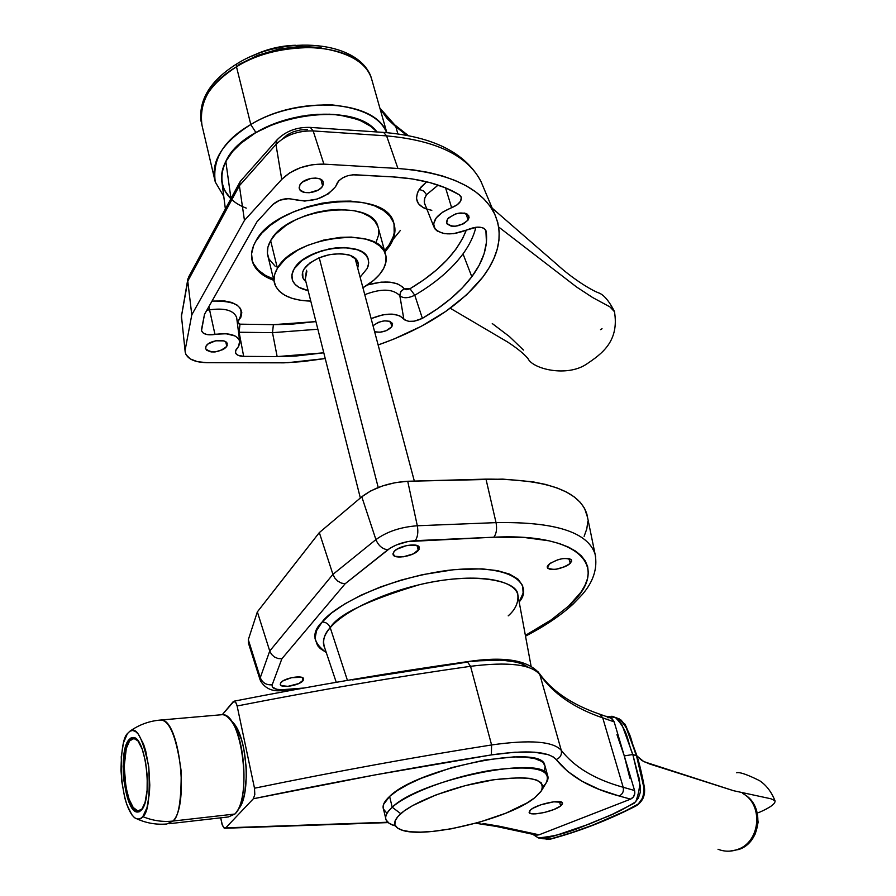 <?xml version="1.0" encoding="UTF-8"?>
<svg xmlns="http://www.w3.org/2000/svg" width="896" height="896" viewBox="0 0 896 896"><rect width="100%" height="100%" fill="white"/><g stroke="black" fill="none" stroke-linecap="round" stroke-linejoin="round"><path stroke-width="1.34" d="M525.381 635.41L551.275 619.83L568.624 606.066L573.171 604.027L568.624 606.066L580.877 592.278L584.886 585.536L587.395 578.973L588.325 572.656L587.653 566.653L585.323 561.03L581.336 555.845L575.691 551.174L568.389 547.075L559.485 543.603L549.046 540.814L523.869 537.432L493.808 537.208L407.77 541.565L396.491 544.914L390.219 548.094L345.139 583.766L281.882 658.762L272.182 684.802L272.395 687.109L276.842 689.315L282.038 689.718L303.778 688.038L285.096 689.573L283.494 690.357L285.096 689.573C275.8 690.088 271.488 688.498 272.182 684.802C266.392 685.216 262.427 682.842 260.277 677.678L269.741 651.011L332.931 574.381L375.917 539.605C386.926 531.608 400.725 526.994 417.312 525.762L496.037 522.626C554.915 521.618 587.933 532.123 595.078 554.165L595.65 556.842M508.211 615.854C515.424 609.605 518.627 602.515 517.81 594.586C514.192 579.958 479.651 573.787 435.512 581.426C391.418 588.974 345.934 609.213 330.232 627.67L347.424 680.366L330.232 627.67C328.686 623.974 325.998 622.082 322.134 622.003L316.523 630.706L315.022 638.658L317.565 645.579L320.298 648.581L326.256 652.501C312.648 642.6 311.27 632.43 322.134 622.003C325.998 622.082 328.686 623.974 330.232 627.67C324.15 633.942 322.302 640.651 324.677 647.786L336.246 682.293M570.293 563.382C560.694 569.43 553.034 570.842 547.31 567.616L549.909 563.416L558.197 559.608L562.99 558.566L568.949 558.566L571.211 559.597L571.682 561.299L568.971 564.48L565.298 566.563L556.002 569.274L550.077 569.296L547.781 568.288L547.254 566.608L548.587 564.525C558.197 558.432 565.869 556.998 571.626 560.224L570.293 563.382L568.859 558.544L570.293 563.382M302.971 680.803C299.331 685.485 281.131 688.531 280.291 684.589L280.93 682.573L283.326 680.702L291.536 677.678L301.526 677.286L303.419 678.35L303.565 679.907L298.838 683.547L287.907 686.347L281.31 685.619L280.224 684.298L280.93 682.573C284.469 677.869 302.859 674.789 303.643 678.742L302.971 680.803L302.221 677.522L302.971 680.803M418.298 550.435C413.683 556.259 394.274 559.485 393.075 554.613L394.016 551.566L396.95 549.203L406.426 545.608L415.755 545.182L418.533 546.325L419.104 549.27L413.314 553.874L403.402 556.786L395.091 556.326L392.952 553.84L394.016 551.566C398.507 545.72 418.163 542.45 419.294 547.333L418.298 550.435L416.998 545.518L418.298 550.435M518.123 596.288L517.81 594.586C517.384 580.418 473.446 571.592 419.317 584.73C367.517 600.376 337.826 614.678 330.232 627.67C323.747 635.331 321.888 642.04 324.677 647.786M573.138 604.061L581.795 595.067C593.342 582.008 597.766 568.366 595.078 554.165L586.869 514.125C579.387 490.571 545.765 478.901 485.99 479.125L496.037 522.626L485.99 479.125L407.725 481.264L417.312 525.762L407.725 481.264C389.245 482.451 373.934 487.614 361.794 496.787L375.917 539.605L361.794 496.787L319.323 532.594L332.931 574.381L319.323 532.594L257.354 611.89L269.741 651.011L257.354 611.89L248.315 639.699L260.277 677.678L248.315 639.699L248.461 643.194L260.053 679.706M283.494 690.357C273 692.082 265.294 688.856 260.366 680.669L260.277 677.678L260.411 680.77M322.134 622.003L331.733 612.898L345.016 603.77L361.469 595L380.43 586.992L401.083 580.104L422.52 574.661L454.048 569.666L482.104 568.859L497.56 570.651L509.712 574.179L518.157 579.264L522.648 585.648L523.13 593.051L519.176 601.966C532.829 587.059 517.317 562.318 447.272 570.416C377.261 580.272 330.646 609.47 322.134 622.003M584.125 536.346L586.79 528.909L587.787 521.718M587.53 517.317L584.562 508.368L580.272 502.354L574.202 496.888L566.362 492.027L556.786 487.85L545.541 484.422L532.706 481.79L502.79 479.114L407.725 481.264L395.192 482.653L382.357 486.002L370.754 490.907L361.794 496.787L319.323 532.594L257.354 611.89L248.315 639.699L248.797 643.787M528.17 667.184L520.822 663.454L515.906 662.077L503.798 660.374M496.709 660.083L489.026 660.162M480.827 660.632L472.192 661.483M415.24 540.658L493.808 537.208C496.44 533.77 497.179 528.909 496.037 522.626L417.312 525.762C418.41 532.179 417.715 537.152 415.24 540.658C417.715 537.152 418.41 532.179 417.312 525.762C400.725 526.994 386.926 531.608 375.917 539.605C378.347 545.563 382.29 548.968 387.744 549.83C395.08 544.566 404.242 541.509 415.24 540.658M594.91 553.594C587.294 531.922 554.333 521.595 496.037 522.626C497.179 528.909 496.44 533.77 493.808 537.208C583.016 532.818 611.296 568.736 568.624 606.066M345.139 583.766L387.744 549.83C382.29 548.968 378.347 545.563 375.917 539.605L332.931 574.381L334.802 578.043L337.747 581.078L341.365 583.083L345.139 583.766L341.365 583.083L337.747 581.078L334.802 578.043L332.931 574.381L269.741 651.011L271.522 654.36L274.422 656.981L278.04 658.526L281.882 658.762L345.139 583.766M272.182 684.802L281.882 658.762L278.04 658.526L274.422 656.981L271.522 654.36L269.741 651.011L260.277 677.678C262.427 682.842 266.392 685.216 272.182 684.802M560.683 805.952C553.907 811.496 530.006 816.458 529.133 812.47L530.88 809.592C537.488 804.014 561.781 798.963 562.542 802.984L560.683 805.952L559.485 801.64L560.683 805.952L553.885 809.514L544.421 812.482L535.427 813.87L531.194 813.658L529.166 812.549L529.682 810.701L532.661 808.394L540.736 804.854L553.627 801.819L561.882 802.29L562.554 803.824L560.683 805.952M533.669 833.84L536.805 835.162L539.09 834.803L630.605 799.142L633.539 796.802L634.85 793.117L634.57 790.518L614.174 721.885L612.203 718.872L609.885 717.774L611.262 718.256L614.174 721.885L634.57 790.518L623.19 787.27L602.739 717.875L614.174 721.885L602.739 717.875L623.19 787.27C594.989 779.486 574.347 767.166 561.266 750.322L539.851 674.666C553.437 693.818 574.392 708.221 602.739 717.875L599.794 714.213L598.405 713.72L599.794 714.213L602.739 717.875C574.392 708.221 553.437 693.818 539.851 674.666C531.496 664.373 508.39 661.595 470.546 666.299L491.59 744.957C529.95 739.502 553.179 741.294 561.266 750.322L539.851 674.666L538.373 672L539.851 674.666C531.496 664.373 508.39 661.595 470.546 666.299C396.334 676.816 318.517 690.043 237.126 705.981L254.498 788.211L254.811 794.562L253.344 798.762L225.747 827.837L224.101 828.061L222.085 824.477L220.685 817.824L222.51 825.709L224.672 828.285L387.733 822.237L225.747 827.837L253.344 798.762C336.459 781.558 415.811 766.942 491.366 754.914L375.211 774.883L253.344 798.762L254.811 794.562L254.498 788.211C337.288 771.221 416.315 756.795 491.59 744.957L470.546 666.299L467.286 661.674L470.546 666.299C396.334 676.816 318.517 690.043 237.126 705.981L254.498 788.211C337.288 771.221 416.315 756.795 491.59 744.957L491.366 754.914L491.59 744.957C529.95 739.502 553.179 741.294 561.266 750.322C562.038 754.701 560.336 757.77 556.158 759.528L553.101 756.84L548.397 754.69L534.341 752.17L514.864 752.214L491.366 754.914C526.938 749.773 548.531 751.307 556.158 759.528C560.336 757.77 562.038 754.701 561.266 750.322C574.347 767.166 594.989 779.486 623.19 787.27C623.974 791.302 622.642 794.214 619.181 796.006L599.267 789.41L581.941 781.189L567.482 771.266L556.158 759.528C569.565 776.238 590.576 788.402 619.181 796.006C622.642 794.214 623.974 791.302 623.19 787.27L634.57 790.518C635.354 794.506 634.032 797.373 630.605 799.142L619.181 796.006L630.605 799.142L539.09 834.803L499.722 826.302L539.09 834.803L535.315 834.837L497.426 826.683M608.966 717.662L607.79 717.752M527.856 666.949L523.096 664.328L516.813 662.29L509.074 660.89L500.013 660.162L478.587 660.822M466.626 662.211L352.486 679.941M234.058 701.176L222.32 714.627L233.475 701.366L235.782 702.397L237.126 705.981L236.309 703.371L234.058 701.176C315.47 685.25 393.322 672.067 467.589 661.629C504.078 656.107 528.013 660.061 539.403 673.512C552.059 691.174 572.197 704.738 599.794 714.213L611.262 718.256M495.824 826.325L499.722 826.302L483.045 823.491L499.722 826.302L495.858 826.347L475.698 823.256M142.162 808.864L140.056 810.589L137.805 810.925L133.202 807.475L129.046 799.109L125.955 787.147L124.197 766.45L126.302 748.44L129.584 740.914L134.086 738.45L138.029 740.925L133.851 738.438L131.634 738.998L129.584 740.914C118.955 753.01 125.776 811.104 137.973 810.958L142.162 808.864L143.102 807.531L142.162 808.864M128.654 740.051L130.48 739.883L128.654 740.051L126.806 743.333L124.141 753.245L123.122 766.304L123.894 780.606L128.106 799.859L132.362 808.461L134.714 810.936L137.088 812.022L139.406 811.686L141.568 809.906L137.278 812.045C124.746 812.19 117.746 752.494 128.654 740.051L133.28 737.52C145.746 736.792 152.936 798.448 141.568 809.906L145.085 802.323L147.09 790.418L147.235 776.014L145.499 761.443L142.162 748.989L137.782 740.6L135.408 738.349L133.034 737.498L130.76 738.08L128.654 740.051M220.069 714.851C223.653 713.922 227.248 715.814 230.854 720.53C245.358 737.744 248.864 797.563 236.163 812.504L234.909 814.027C252.694 798.358 241.774 713.306 222.499 714.65L220.069 714.851M236.779 811.63L238.986 808.45C250.712 794.618 247.486 739.614 234.08 723.688L230.395 719.925M172.962 821.061L234.909 814.027L172.962 821.061C178.606 817.376 181.35 800.755 181.182 771.232C176.747 738.248 170.072 721.168 161.134 720.003C179.211 718.771 189.627 805.302 172.962 821.061C162.77 822.17 152.723 820.691 142.811 816.626C152.723 820.691 162.77 822.17 172.962 821.061L166.835 823.984L172.962 821.061M158.894 720.194L161.134 720.003L158.894 720.194M127.456 733.566L129.909 731.214C136.438 726.096 142.71 737.867 148.702 766.539C150.203 796.062 148.232 812.762 142.811 816.626L140.235 818.72L137.469 819.101L134.646 817.779L131.858 814.811L126.806 804.563L124.723 797.686L121.822 781.704L121.251 756.672L123.469 742.773L127.456 733.566L129.942 731.192L132.653 730.475L135.475 731.45L138.298 734.115L143.528 744.061L145.723 750.994L148.814 767.424L149.789 785.064L149.408 793.442L147.011 807.632L142.811 816.626C140.851 819.493 138.096 819.851 134.534 817.69C127.344 811.093 122.819 795.267 120.971 770.179C121.419 749.09 123.581 736.882 127.456 733.566M238.974 808.461L242.939 800.218L244.72 793.206L246.366 776.115L246.154 766.752L243.701 748.238L241.573 739.85L235.939 726.466L232.669 721.986M169.299 823.704L228.368 816.95L234.909 814.027M718.01 849.251C724.416 851.749 730.89 851.838 737.43 849.509C760.547 842.184 763.762 804.451 742.47 793.274C763.762 804.451 760.547 842.184 737.43 849.509M756.638 810.51L758.139 822.304L755.272 833.896L752.315 839.026L748.485 843.45L743.926 846.978L738.83 849.486L729.624 851.155L738.83 849.486C761.454 842.318 764.781 805.493 744.05 794.293M611.878 716.206L615.362 717.461L618.856 720.07L622.115 725.133L632.811 754.499L624.288 755.933L616.963 734.642M538.698 838.006L544.454 838.533L555.789 835.475L589.714 823.883L612.147 814.408L634.189 803.242L638.254 798.336L640.36 792.154L640.192 785.646L632.811 754.499L624.288 755.933L629.877 778.165M624.87 724.002L637 756.011L643.877 761.667L733.622 790.731L770.941 798.784L774.973 800.71C775.746 803.6 770.291 807.587 758.61 812.65M533.053 834.355L538.227 837.838C566.787 835.598 583.554 825.462 606.771 816.816C615.53 813.344 625.206 808.315 635.79 801.741C639.934 789.958 640.707 781.066 638.109 775.074L632.811 754.499L636.485 755.686L625.453 725.592L620.726 719.824L615.798 717.618L619.203 718.872C632.531 732.67 630.874 742.997 636.485 755.686L644.202 788.984L642.768 797.731L638.31 803.97L624.691 811.306L592.861 825.07L571.558 832.686L550.256 839.048L542.091 838.634M572.253 832.63L593.566 825.003L614.678 816.2L637.818 804.776L642.947 798.448L644.549 793.094L644.448 787.506C642.107 774.85 639.621 764.355 637 756.011L641.95 760.57L649.667 764.008L733.622 790.731L770.941 798.784M548.408 839.44L561.557 835.99M605.483 716.218L615.362 717.461C628.947 731.427 627.133 741.731 632.811 754.499L637 756.011L626.114 726.309L621.13 720.126M546.246 839.474L550.827 839.026C579.555 831.286 607.802 820.333 635.555 806.176C642.41 802.066 645.366 795.85 644.448 787.506L642.174 777.986C643.843 782.634 647.371 799.333 635.208 806.109C607.074 820.389 578.749 831.376 550.256 839.048L542.382 838.701M541.912 789.981L546 783.182C552.574 769.418 534.968 765.027 493.158 770.011C454.059 775.858 407.859 793.027 392.213 807.24L389.603 796.432L397.466 790.496L408.083 784.392L421.042 778.366L451.808 767.592L484.613 760.021L513.912 756.896L525.694 757.176L534.934 758.643L541.318 761.23L543.368 762.91L545.07 766.326L544.678 764.904C541.498 743.501 417.368 768.242 389.603 796.432L392.213 807.24C420.134 779.352 544.544 754.387 547.602 775.432C548.89 778.669 547.288 782.488 542.819 786.878M395.427 825.955L389.29 823.446L386.075 819.918C384.664 816.435 386.714 812.213 392.213 807.24L400.758 813.669C415.162 800.822 457.15 785.288 492.71 779.901C530.768 775.242 546.862 779.117 540.994 791.504L534.744 797.754L527.106 802.894L505.938 813.154L479.573 822.17L451.685 828.744L432.085 831.488L420.515 832.126L410.659 831.779L402.909 830.424L397.578 828.106L394.912 824.88L395.091 820.87L398.16 816.2L404.051 811.048L412.574 805.627L436.162 794.842L465.158 785.646L494.726 779.598L519.915 777.672L529.558 778.355L536.726 780.091L541.195 782.779L542.819 786.318L541.61 790.53L534.744 797.754C509.645 818.642 424.726 839.294 401.408 829.954C392.661 826.739 392.448 821.307 400.758 813.669L392.213 807.24C383.197 815.696 383.522 821.699 393.187 825.272M386.411 812.65L383.421 809.01L383.522 804.485L389.603 796.432C384.126 801.45 382.099 805.739 383.533 809.29L386.075 819.918M543.838 771.59L545.126 766.92M319.234 257.723L378.224 487.514L319.234 257.723M360.349 498.008L305.278 279.272L360.349 498.008M414.333 481.085L355.174 258.608L414.333 481.085M400.434 230.373L393.086 239.366M237.182 321.619L237.608 322.022L240.912 317.128L241.808 312.637L240.486 308.493L237.003 305.01L231.582 302.434L224.605 300.966L212.016 301.09C237.731 300.563 246.344 307.418 237.877 321.664M404.219 288.87L400.725 291.603L399.806 295.613C392.851 288.691 381.17 288.378 364.762 294.672C381.17 288.378 392.851 288.691 399.806 295.613C403.066 298.536 408.061 298.413 414.792 295.232C435.602 282.979 451.674 269.192 463.019 253.893C469.448 245.056 473.738 236.174 475.888 227.237C473.738 236.174 469.448 245.056 463.019 253.893L471.811 276.741L463.019 253.893C451.674 269.192 435.602 282.979 414.792 295.232L422.374 318.349L414.243 321.182L408.856 321.35L404.925 320.04L399.414 315.582L392.011 314.104L382.883 314.787L371.123 318.618C386.333 312.547 397.219 312.648 403.805 318.92L399.739 295.042L401.094 291.088L404.219 288.87L402.573 286.888L397.365 283.808L389.995 282.162L381.158 282.139L367.506 284.939C385.47 280.034 397.701 281.344 404.219 288.87L409.998 288.736L406.594 289.71L404.219 288.87M431.816 210.325C417.525 207.323 413.325 200.334 419.216 189.37L423.64 191.016L426.552 194.667L438.144 185.091L426.552 194.667L423.64 191.016L419.216 189.37L426.664 181.776L420.885 187.163L417.525 192.461L416.427 198.43L418.398 203.65L423.203 207.648L426.765 209.149M336.806 183.971L335.518 186.726L338.744 180.88L342.507 177.946L347.48 175.818L352.878 174.81L392.526 176.87L412.093 178.898L429.912 182.605L445.659 187.902L459.077 194.645L461.317 197.501L460.6 201.186L457.106 204.859L442.579 212.184L436.206 217.93L433.586 223.91L435.109 229.107L437.36 231.123L444.326 233.598L453.533 233.688L477.109 227.125L482.362 227.651L484.288 228.536L486.192 231.28C488.118 246.154 483.325 261.307 471.811 276.741L462.269 287.918L450.71 298.67L437.338 308.862L422.374 318.349L414.792 295.232L409.998 288.736C438.85 271.544 457.587 252.078 466.211 230.339L462.862 237.966L456.12 248.931L447.272 259.638L436.498 269.931L424.01 279.675L409.998 288.736L414.792 295.232C408.061 298.413 403.066 298.536 399.806 295.613L403.805 318.92C407.826 322.437 414.019 322.246 422.374 318.349C443.654 305.973 460.13 292.107 471.811 276.741L479.136 265.317L484.064 253.803L486.45 242.39L485.867 230.261C482.63 226.374 476.717 226.117 468.126 229.477C451.83 235.883 440.53 235.29 434.224 227.707C432.13 220.147 437.931 213.483 451.629 207.704L445.57 187.869L451.629 207.704C459.054 204.579 462.19 200.906 461.026 196.672L459.077 194.645C442.344 184.542 420.168 178.618 392.526 176.87L355.488 174.787C347.379 174.877 341.376 177.442 337.501 182.504L336.806 183.971M236.611 317.363C233.576 310.262 224.56 307.765 209.552 309.837L214.973 334.454C228.827 332.506 237.059 334.757 239.68 341.197L238.538 346.45L239.714 343.437L239.512 340.581L237.933 338.038L235.077 335.978L226.206 333.749L207.122 334.6L203.325 333.155L201.533 330.736L201.533 329.314L204.512 314.328L256.984 221.782L272.754 204.602L279.642 200.234L288.546 198.632L304.73 201.074L317.184 199.046L328.283 193.883L335.518 186.726C324.946 198.778 311.024 203.034 293.754 199.483C285.846 197.624 278.846 199.338 272.754 204.602L256.984 221.782L204.512 314.328L201.522 330.669C202.989 334.264 207.48 335.518 214.973 334.454L208.88 306.622L209.552 309.837L206.875 310.162L209.552 309.837C224.739 307.754 233.766 310.33 236.656 317.554L239.68 341.197M238.526 332.226L239.12 332.237L243.667 356.373C238.918 356.227 236.163 354.928 235.424 352.486L236.018 349.742L238.538 346.45L235.469 351.03L235.771 353.405L237.888 355.23L243.667 356.373L239.12 332.237L272.496 332.674L317.856 329.235L272.496 332.674L277.155 356.597L243.667 356.373L277.155 356.597L272.496 332.674L273.392 324.666L239.982 324.162L237.787 323.512L237.608 322.022L239.982 324.162L273.392 324.666L315.93 321.586L290.998 324.262L273.392 324.666L272.496 332.674L239.12 332.237L239.982 324.162L239.12 332.237M468.037 220.08C459.626 227.024 452.502 228.032 446.678 223.115L447.53 219.15L448.65 217.84L456.064 213.718L464.509 213.069L467.488 214.256L469.101 217.47L468.037 220.08L463.658 223.731L455.146 226.285L451.158 226.117L447.205 224.056L446.499 221.771L447.53 219.15C455.918 212.173 463.053 211.131 468.922 216.048L468.037 220.08L466.077 213.506L468.037 220.08M391.866 326.704C387.229 331.274 381.483 332.965 374.629 331.778L380.106 332.214L386.142 330.725L391.866 326.704L390.466 321.563L391.866 326.704L392.526 323.478L389.704 321.272L384.328 320.846L378.224 322.358L373.027 325.752C381.125 320.096 387.643 319.368 392.56 323.579L391.866 326.704M226.789 346.338C218.814 352.789 211.77 353.606 205.632 348.779L206.046 346.147L208.141 343.918L215.645 340.794L223.608 340.883L226.218 342.182L227.27 345.206L225.915 347.469L223.126 349.541L215.107 351.949L211.075 351.915L206.696 350.291L205.542 348.387L206.046 346.147C208.958 340.245 226.094 338.24 227.226 343.65L226.789 346.338L225.758 341.835L226.789 346.338M322.65 186.043C318.931 193.178 300.978 195.272 299.354 188.731L299.925 184.845L302.445 182.067L310.979 178.382L315.683 178.058L319.715 178.853L323.187 181.854L323.288 184.598L321.586 187.466L318.326 190.008L309.299 192.741L304.875 192.517L300.227 190.221L299.152 187.712L299.925 184.845C303.542 177.654 321.686 175.526 323.266 182.067L322.65 186.043L320.914 179.435L322.65 186.043M389.312 246.445L384.91 252.056L389.312 246.445L388.954 245.123L389.312 246.445L391.698 242.424L394.554 234.382L394.968 230.44L393.77 222.914L389.838 216.093L383.264 210.269L374.282 205.699L363.194 202.597L350.437 201.096L336.526 201.298L322.045 203.19L307.586 206.718L293.787 211.725L281.21 217.997L270.402 225.254L261.766 233.195L255.64 241.483C275.811 200.043 385.806 186.144 393.826 223.07C396.245 230.474 394.744 238.269 389.312 246.445M273.829 280.336C262.528 276.315 255.427 270.2 252.538 261.979C250.51 255.606 251.541 248.774 255.64 241.483L253.59 245.65L251.586 253.803L252.381 261.486L253.814 265.048L255.898 268.386L261.934 274.277L273.829 280.336M251.944 259.728L252.213 260.624C255.102 268.845 262.203 274.971 273.504 279.003L265.507 275.43L258.294 270.122L253.49 263.693L251.944 259.728M384.552 250.734L388.954 245.123L384.552 250.734M230.474 198.094L225.098 191.139L223.294 187.32L221.558 179.122L222.387 170.397L225.814 161.403L232.579 151.491L242.245 142.027L254.43 133.426L268.654 126.067L284.334 120.277L300.787 116.301L317.307 114.318L333.178 114.397L347.76 116.502L360.427 120.546L370.72 126.302L376.992 131.97C351.859 97.395 244.944 117.768 225.814 161.403L230.978 198.598L225.814 161.403C221.95 168.941 220.685 176.142 222.051 183.019L225.378 208.958M482.832 277.066C459.917 305.782 425.018 328.418 378.134 344.971L393.994 339.013L421.389 326.234L445.861 311.36L466.614 294.818L482.832 277.066L489.014 267.915L493.819 258.675L497.146 249.435L498.949 240.274L499.173 231.269L497.773 222.522L494.726 214.122L490.022 206.147L483.672 198.71L475.698 191.901L466.144 185.786L455.09 180.466L442.613 176.008L428.837 172.491L413.885 169.96L397.925 168.47C448.862 172.67 481.029 187.667 494.424 213.472C503.406 233.621 499.542 254.811 482.832 277.066M494.424 213.472L480.962 181.44C467.6 155.602 436.15 140.403 386.602 135.878L313.163 130.928L323.904 164.125L312.166 164.73L300.294 167.754L289.744 172.85L281.747 179.379C292.466 169.019 306.522 163.934 323.904 164.125L313.163 130.928C297.786 130.637 285.387 135.162 275.957 144.48L281.747 179.379L244.462 220.394L281.747 179.379L275.957 144.48L239.389 185.718L244.462 220.394L191.789 314.843L244.462 220.394L239.389 185.718L187.768 281.142L191.789 314.843L185.27 349.406L191.789 314.843L187.768 281.142L181.462 316.187L185.203 352.128L186.032 354.67L190.277 358.926L197.467 361.682L206.752 362.667L287.963 362.667L325.237 358.546L302.59 361.592L283.987 362.835L206.752 362.667C194.387 362.309 187.219 358.926 185.27 352.531L185.125 351.232M307.406 129.618L300.541 129.92L293.619 131.678L287.459 134.691L282.8 138.589M239.893 182.067L188.563 277.155L187.768 281.142L239.389 185.718L240.038 181.81L241.058 180.566L239.59 182.806L239.389 185.718L275.957 144.48L277.021 139.877L275.957 144.48C285.387 135.162 297.786 130.637 313.163 130.928L310.352 127.411L313.163 130.928L386.602 135.878L397.925 168.47L386.602 135.878L383.634 132.418L386.602 135.878C435.87 140.37 467.264 155.422 480.771 181.059M323.904 164.125L397.925 168.47L323.904 164.125M323.792 352.811L295.859 356.037L277.155 356.597L323.792 352.811M394.016 223.642L394.173 233.05L393.086 237.048L388.954 245.123C393.893 237.686 395.584 230.53 394.016 223.642M425.443 205.576C423.55 202.35 423.92 198.722 426.552 194.667L424.682 198.486L424.379 202.832L433.888 226.856M383.376 132.406L383.645 132.418C433.238 136.528 465.674 152.869 480.962 181.44M181.496 319.166L181.619 313.779M187.768 279.518L181.462 316.187L187.902 278.835L189.638 275.766M376.992 131.97L371.314 126.739L364.896 122.674L357.358 119.325L339.427 115.024L329.336 114.184L307.854 115.203L285.958 119.795L275.363 123.323L255.92 132.541L250.79 124.533C223.978 139.933 212.139 159.085 215.275 181.989C210.235 161.896 222.074 142.744 250.79 124.533C299.085 94.651 375.894 100.486 386.624 132.642C380.386 117.264 361.85 107.979 331.005 104.787C298.726 105.011 271.992 111.597 250.79 124.533L236.488 66.786L236.824 63.851L236.488 66.786C257.936 53.346 284.95 46.95 317.565 47.6C348.376 52.002 366.374 62.395 371.56 78.77L372.49 82.062L371.56 78.77C362.757 44.139 285.029 35.851 236.488 66.786L250.79 124.533L255.92 132.541C288.59 112.885 338.386 108.382 364.011 122.214M236.488 66.786C208.32 85.165 196.829 104.731 202.026 125.474C198.688 101.853 210.179 82.286 236.488 66.786M394.632 124.779L395.819 126.683L388.013 119.493L379.982 108.517L386.859 118.205L395.819 126.683L397.88 133.874L395.819 126.683L406.717 135.296L395.819 126.683L394.363 124.566M321.07 47.522L300.675 46.413L279.126 49.022L258.037 55.182L238.997 64.434M246.266 208.107C211.131 195.16 213.73 156.386 255.92 132.541L239.938 143.998L233.61 150.304L228.547 156.822L224.818 163.442L222.477 170.05L221.536 176.523L221.995 182.739L223.832 188.619L226.979 194.062M306.824 271.578L305.178 279.81L306.488 270.222L306.824 271.578M304.08 269.058L307.91 264.667L304.08 269.058L302.635 272.216L302.994 278.085L305.85 281.557C301.784 278.186 301.19 274.019 304.08 269.058L306.006 266.493C317.912 255.92 332.08 252.022 348.51 254.789C356.653 257.398 359.699 261.8 357.672 268.016L358.355 264.466L356.16 259.067L349.978 255.259L340.738 253.669L329.829 254.565L318.998 257.824L309.949 262.931L304.08 269.058M294.213 268.766C305.648 247.139 363.798 239.68 368.144 259L368.704 263.077L367.338 268.285L360.114 277.189L367.338 268.285L368.704 263.077L368.144 259C363.798 239.68 305.648 247.139 294.213 268.766L302.243 260.31L308.022 256.536L322 250.656L337.277 247.733L344.646 247.554L357.347 249.771L362.197 252.067L365.781 255.035L367.976 258.552L368.715 262.472L367.987 266.65L368.715 262.472L367.976 258.552L365.781 255.035L362.197 252.067L357.347 249.771L344.646 247.554L337.277 247.733L329.627 248.774L314.698 253.277L302.243 260.31L297.584 264.443L294.213 268.766L292.264 273.09L293.306 270.413L291.838 275.307L292.32 279.877L291.95 274.501L294.213 268.766M295.344 45.259C280.078 45.741 265.619 49.358 251.944 56.112L261.71 51.845L274.064 48.07L295.344 45.259M308.123 290.562C299.566 288.758 294.302 285.208 292.32 279.877C294.302 285.208 299.566 288.758 308.123 290.562L299.051 287.358L295.277 284.536L292.824 281.131L291.805 277.267L292.264 273.09L291.805 277.267L292.824 281.131L295.277 284.536L299.051 287.358L308.123 290.562M351.49 256.558L355.443 258.776L351.49 256.558M275.206 266.258L268.99 259.022L267.389 253.299L267.926 247.117L270.637 240.688L275.442 234.27L286.16 225.266L295.254 220.024L305.491 215.656L316.456 212.341L327.678 210.235L338.699 209.406L353.864 210.616L362.488 212.99L369.499 216.496L374.674 220.987L377.944 226.632C371.582 197.915 286.664 208.578 270.637 240.688L277.402 268.251C293.698 236.566 379.165 225.534 385.37 253.736C387.195 259.314 386.03 265.194 381.864 271.41C377.709 277.435 371.392 282.878 362.925 287.762L373.52 280.437L379.534 274.49L383.723 268.307L385.918 262.125L385.997 256.178L383.936 250.701L379.781 245.907L373.654 241.987L365.77 239.131L351.344 237.093L340.536 237.328L323.635 240.083L307.317 245.47L297.517 250.286L285.432 258.832L277.402 268.251L270.637 240.688C267.344 246.434 266.504 251.832 268.117 256.883L274.198 281.837M310.778 301.134C291.2 300.44 279.194 294.795 274.77 284.2C273.179 279.25 274.064 273.93 277.402 268.251L274.646 274.59L274.053 280.683L275.643 286.294L279.294 291.222L284.85 295.288L292.085 298.357L300.686 300.317L310.778 301.134M378.582 229.118L378.538 235.166L376.398 241.438M492.184 208.163L557.547 264.947C570.674 276.998 588.437 288.68 598.024 292.656C603.288 294.168 608.742 300.395 614.398 311.338L609.907 306.858L592.67 297.55L576.554 286.989L498.702 227.035L576.554 286.989L592.67 297.55L609.907 306.858L614.544 311.774M602.045 328.742L600.533 329.627M523.488 350.067L509.376 336.515L492.262 323.546M572.611 604.542C560.302 615.742 544.6 626.293 525.515 636.171M517.81 594.586L531.026 665.874M283.954 690.323L297.181 689.226M388.136 822.595L225.086 828.251M134.086 738.45L135.386 738.338M139.608 810.768L140.885 810.634M138.958 811.866L137.278 812.045M230.854 720.53L234.08 723.688M129.909 731.214C139.35 724.55 149.755 720.821 161.134 720.003L222.499 714.65M166.835 823.984C156.576 824.858 146.776 823.234 137.435 819.09M774.973 800.71C771.366 791.706 766.192 785.008 759.45 780.595C747.096 774.469 739.502 771.87 736.669 772.778M615.362 717.461L619.203 718.872L625.397 724.853M538.227 837.838L532.672 834.266M547.602 775.432L544.678 764.904M299.208 188.171L299.354 188.731M252.538 261.979L252.213 260.624M240.654 180.97L277.021 139.877C285.768 131.096 296.878 126.941 310.352 127.411L383.634 132.418M181.339 317.89L181.462 314.597M201.006 121.162C198.677 99.467 210.616 80.36 236.835 63.851C284.48 33.846 360.584 40.69 371.56 78.77L386.826 132.664M223.754 196.302L215.275 181.989L202.026 125.474M379.848 108.046L394.677 124.824L408.307 135.587M306.522 270.446L306.757 271.365M377.944 226.632L385.37 253.736M614.398 311.338C619.618 341.443 601.563 354.032 586.365 364.235C566.821 377.306 532.571 369.051 527.934 358.467C523.466 353.338 516.611 347.805 507.371 341.869L450.24 308.246"/></g></svg>

